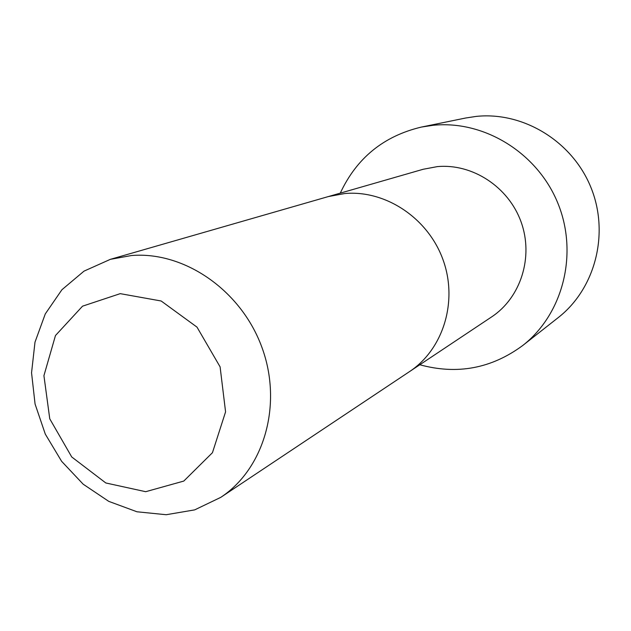 <?xml version="1.0" encoding="UTF-8"?>
<svg xmlns="http://www.w3.org/2000/svg" width="631" height="631" viewBox="0 0 631 631"><rect width="100%" height="100%" fill="white"/><g stroke="black" fill="none" stroke-linecap="round" stroke-linejoin="round"><path stroke-width="0.95" d="M409.495 371.627C443.317 349.345 458.193 301.287 443.001 259.688C428.023 218.018 385.407 189.797 344.652 193.551L328.357 196.564L423.227 169.258L437.259 166.631C472.311 163.279 508.547 186.871 521.08 221.923C533.794 256.912 520.82 297.651 491.652 316.896L220.732 497.378L194.679 509.88L166.174 514.722L136.966 511.78L108.769 501.369L83.182 484.198L61.633 461.332L45.29 434.096L35.068 404.021L31.55 372.795L34.989 342.176L45.274 313.93L61.909 289.739L84.026 271.125L110.401 259.325L131.469 255.531C184.331 251.138 241.16 290.307 261.889 347.287C282.917 404.179 264.334 468.738 220.732 497.378M340.275 193.141C356.633 158.018 383.719 135.988 421.524 127.044L432.976 125.309C483.93 119.969 537.462 152.726 557.907 203.316C578.564 253.82 562.97 314.175 522.76 345.48C491.502 368.543 457.183 374.964 419.812 364.757M120.221 293.652L161.165 300.995L196.998 327.126L220.101 366.863L225.575 411.862L212.45 452.687L183.787 481.074L145.69 491.699L105.811 482.967L71.737 456.978L49.762 418.834L43.925 375.666L55.473 335.526L82.543 306.169L120.221 293.652M421.524 127.044L465.654 118.013L476.224 116.404C523.217 111.45 572.285 141.273 590.916 187.423C609.735 233.494 595.285 288.738 558.175 317.645L522.76 345.48M328.357 196.564L110.401 259.325M558.175 317.645C595.278 288.746 609.743 233.494 590.916 187.415C572.293 141.273 523.217 111.45 476.224 116.404L465.654 118.013"/></g></svg>
